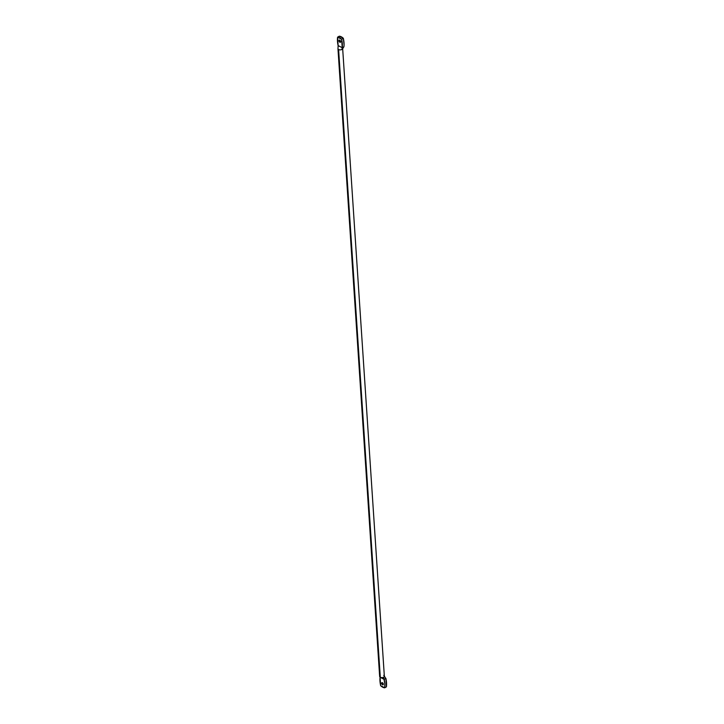 <?xml version="1.0" encoding="UTF-8"?>
<svg xmlns="http://www.w3.org/2000/svg" width="724" height="724" viewBox="0 0 724 724"><rect width="100%" height="100%" fill="white"/><g stroke="black" fill="none" stroke-linecap="round" stroke-linejoin="round"><path stroke-width="1.09" d="M338.968 40.761A1.231 0.688 60.8 0 1 339.212 40.128A1.231 0.688 60.8 0 1 340.108 40.444A1.231 0.688 60.8 0 1 340.66 41.639L340.343 42.309L339.556 41.992L339.067 40.254L339.909 40.263L340.66 41.639A1.231 0.688 60.8 0 1 340.416 42.273A1.231 0.688 60.8 0 1 339.52 41.956A1.231 0.688 60.8 0 1 338.968 40.761L339.882 40.245L338.968 40.761M337.592 37.15L339.294 36.2L337.592 37.15A8.217 4.597 60.8 0 1 341.628 39.241A22.833 12.77 60.8 0 1 342.235 47.703L343.927 46.752A22.833 12.77 -119.2 0 0 343.33 38.291L341.628 39.241L343.33 38.291A8.217 4.597 -119.2 0 0 339.294 36.2L343.33 38.291L344.072 44.797L343.927 46.752L342.633 48.653A2.344 1.258 176.2 0 1 341.918 49.449A2.344 1.258 176.2 0 1 338.606 49.558A2.344 1.258 176.2 0 1 337.963 48.77A2.344 1.258 176.2 0 1 338.008 48.472L338.117 45.567A22.833 12.77 60.8 0 1 337.474 41.268A22.833 12.77 60.8 0 1 337.592 37.15L338.117 45.567L342.235 47.703L341.628 39.241L337.592 37.15M337.963 48.77L379.657 676.488A2.344 1.258 -3.8 0 0 380.299 677.284L338.606 49.558L380.299 677.284A2.344 1.258 176.2 0 1 380.263 677.266L380.788 677.474M381.639 683.311A1.231 0.688 60.8 0 1 381.892 682.678A1.231 0.688 60.8 0 1 382.788 682.994A1.231 0.688 60.8 0 1 383.34 684.189L383.014 684.859L382.227 684.542L381.747 682.804L382.589 682.813L383.34 684.189A1.231 0.688 60.8 0 1 383.087 684.823A1.231 0.688 60.8 0 1 382.2 684.506A1.231 0.688 60.8 0 1 381.639 683.311L382.562 682.795L381.639 683.311M379.982 681.166A22.833 12.77 60.8 0 1 380.073 677.248L380.67 685.709A22.833 12.77 60.8 0 1 379.982 681.166M385.883 678.433L384.191 679.384A22.833 12.77 60.8 0 1 384.706 687.8L386.408 686.85A22.833 12.77 -119.2 0 0 385.883 678.433L384.326 676.379A2.344 1.258 176.2 0 1 383.611 677.175L384.191 679.384L380.073 677.248L384.191 679.384L385.883 678.433L386.408 686.85L384.706 687.8A8.217 4.597 60.8 0 1 380.67 685.709L384.706 687.8L384.833 683.791L383.611 677.175A2.344 1.258 176.2 0 1 380.299 677.284A2.344 1.258 -3.8 0 0 383.611 677.175A2.344 1.258 -3.8 0 0 384.326 676.379L385.883 678.433M383.693 675.383A2.344 1.258 176.2 0 1 384.29 675.963A2.344 1.258 176.2 0 1 384.326 676.379A2.344 1.258 -3.8 0 0 384.344 676.18L342.651 48.454M342.633 48.653A2.344 1.258 176.2 0 1 342.543 48.879A2.344 1.258 176.2 0 1 341.918 49.449L342.235 47.703L343.927 46.752L342.543 48.879M338.008 48.481A2.344 1.258 176.2 0 0 338.606 49.558A2.344 1.258 176.2 0 0 341.918 49.449L342.235 47.703L338.117 45.567L338.307 46.363M385.059 677.329L384.29 675.963"/></g></svg>
